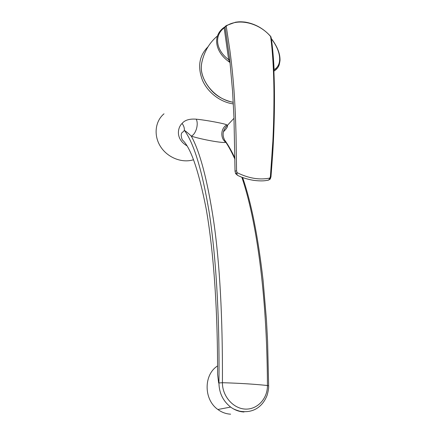 <?xml version="1.0" encoding="UTF-8"?>
<svg xmlns="http://www.w3.org/2000/svg" width="436" height="436" viewBox="0 0 436 436"><rect width="100%" height="100%" fill="white"/><g stroke="black" fill="none" stroke-linecap="round" stroke-linejoin="round"><path stroke-width="0.65" d="M233.353 103.91C220.562 102.28 207.912 92.677 202.5 80.349C197.35 66.784 199.198 55.585 208.043 46.75M193.524 159.74C182.144 163.396 167.637 157.734 160.579 146.654C153.45 135.612 155.074 121.208 164.012 113.807M186.755 145.7C174.994 138.561 177.866 127.198 182.074 123.47C184.771 120.107 189.491 118.674 196.227 119.175C206.054 120.091 225.625 123.77 226.769 124.898L227.412 125.355C227.903 126.489 226.769 128.435 224.017 131.192L223.434 131.699M226.769 124.898C220.594 128.217 220.104 138.523 225.903 142.332C223.096 143.335 202.162 139.613 191.29 136.141C195.928 134.141 198.827 124.2 196.227 119.175M243.975 411.998C239.827 411.769 235.903 410.489 232.197 408.156L230.633 407.071C222.992 401 219.095 392.94 218.943 382.901C219.7 312.993 215.635 253.703 209.04 211.438C202.037 170.029 193.813 143.003 184.368 130.359C186.177 131.503 188.488 133.432 191.29 136.141C199.977 151.799 207.427 180.052 213.629 220.894C219.782 263.273 222.714 317.212 222.431 382.71C222.235 396.046 233.129 408.532 245.223 409.093C257.436 409.698 267.611 398.575 267.442 385.517C267.05 291.57 255.948 218.638 241.844 177.223M234.933 159.271C231.979 152.655 228.971 147.008 225.903 142.332L224.584 139.978C221.94 134.729 222.883 129.857 227.407 125.361L234.007 118.265M182.074 123.47C183.725 125.579 184.493 127.873 184.368 130.359L183.305 131.743C180.907 132.718 180.569 135.422 182.286 139.847L182.292 139.858C190.608 147.194 198.549 170.089 206.119 208.539C213.062 247.779 217.749 305.129 217.575 374.219L218.638 382.988L222.431 382.71C239.489 383.211 254.493 384.143 267.442 385.517L268.636 385.865M241.577 411.748L241.887 411.584M217.58 365.957C203.661 374.464 203.503 399.518 217.886 409.502C221.782 412.369 226.028 413.928 230.617 414.178M238.105 175.61L237.604 175.37C237.064 175.103 236.879 174.193 237.042 172.629C248.667 178.384 259.616 180.188 269.879 178.052L268.68 180.073L270.309 178.924L270.979 176.749L270.413 176.389L269.879 178.052L270.102 179.201M237.604 175.37L235.642 173.642L237.042 172.629L236.568 170.77L236.029 134.659C235.653 121.17 235.244 108.891 233.963 90.018C232.851 75.537 231.505 62.413 229.919 50.641L226.213 26.067L224.153 27.855L223.395 27.899C212.174 36.51 215.389 52.587 229.685 62.25L228.66 59.661C216.027 50.363 213.76 35.807 224.153 27.855L228.66 59.661L229.712 59.187L225.058 26.732L225.483 26.078L226.213 26.067C238.345 17.729 259.3 22.934 270.598 36.51L271.029 37.055C273.574 56.44 274.702 79.494 274.424 106.21C274.293 121.649 273.699 137.836 272.642 154.764L270.969 176.863M268.68 180.073L267.268 180.368M236.568 170.77L235.026 171.223L235.653 173.659M229.892 62.25L229.963 62.898M273.83 69.417L274.097 69.624C273.574 58.5 272.68 48.265 271.415 38.924C281.264 51.361 282.479 65.078 274.097 69.624L273.868 70.294M271.219 38.417L271.579 38.935L271.241 38.581M273.901 71.123C276.686 69.493 278.517 67.155 279.4 64.108M235.026 171.152L233.985 117.747L232.557 90.966L229.712 59.187M270.74 36.613L270.598 36.51C272.816 52.233 274.026 75.428 273.955 98.154C273.906 114.815 273.53 127.535 272.854 141.417L270.413 176.389M224.753 27.005L223.532 27.79M233.26 102.286L232.186 102.089C218.011 99.468 204.931 86.65 201.841 72.714C201.072 69.253 201.11 65.651 201.966 61.901L201.966 61.907C204.402 51.192 209.569 42.554 217.466 35.975M217.886 409.502L230.633 407.071M232.197 408.156C233.5 409.039 235.974 410.042 239.615 411.164C245.899 412.293 251.419 411.508 256.177 408.81C261.126 405.916 264.783 401.371 267.148 395.185C268.265 391.196 268.761 388.062 268.636 385.789L267.595 341.453L266.461 320.079L263.088 280.337C258.052 236.525 251.229 202.25 242.607 177.512M225.101 140.703C228.442 145.422 231.718 151.221 234.922 158.094M268.641 180.09L265.42 180.646C262.379 181.065 258.39 180.956 253.458 180.324C247.174 179.212 241.893 177.561 237.615 175.376M271.584 38.94C277.427 46.647 280.234 53.868 280.01 60.604C279.007 66.746 278.789 67.035 273.901 71.106M270.751 36.499C263.644 28.569 255.098 23.762 245.119 22.089C239.713 21.577 238.852 21.805 235.56 22.198L226.273 25.577M208.555 45.927C205.438 50.854 203.236 56.179 201.95 61.901C201.083 65.678 201.04 69.313 201.814 72.801C202.68 76.785 205.165 83.292 211.057 89.996C216.425 96.138 223.826 100.253 233.265 102.346"/></g></svg>
